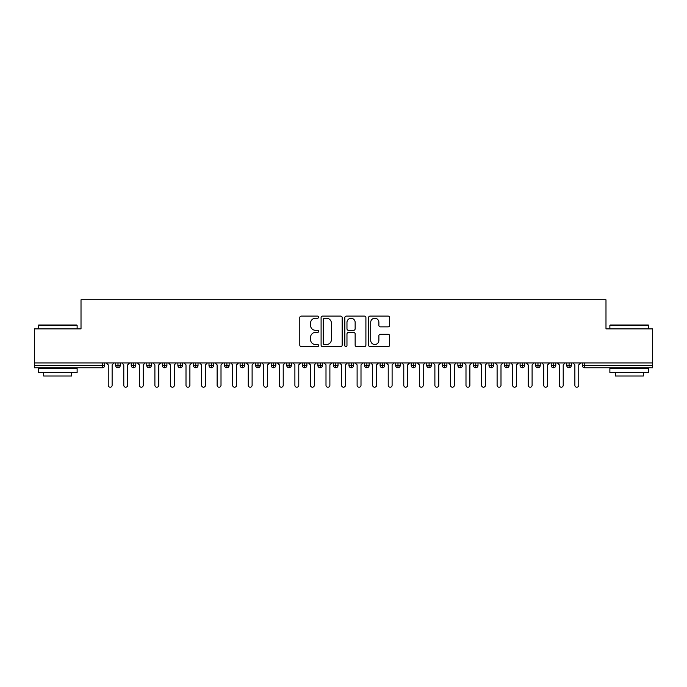 <?xml version="1.0" encoding="UTF-8"?>
<svg xmlns="http://www.w3.org/2000/svg" width="687" height="687" viewBox="0 0 687 687"><rect width="100%" height="100%" fill="white"/><g stroke="black" fill="none" stroke-linecap="round" stroke-linejoin="round"><path stroke-width="1.03" d="M318.613 317.171A1.065 1.065 0 0 0 317.549 316.097L301.318 316.097A1.529 1.529 0 0 0 299.798 317.626L299.798 345.106A1.529 1.529 0 0 0 301.318 346.634L317.549 346.634A1.065 1.065 0 0 0 318.613 345.57A1.065 1.065 0 0 0 317.549 344.496L315.445 344.496A4.886 4.886 0 0 1 310.558 339.61L310.558 337.326A4.886 4.886 0 0 1 315.445 332.439L317.549 332.439A1.065 1.065 0 0 0 318.613 331.366A1.065 1.065 0 0 0 317.549 330.301L315.445 330.301A4.886 4.886 0 0 1 310.558 325.415L310.558 323.122A4.886 4.886 0 0 1 315.445 318.236L317.549 318.236A1.065 1.065 0 0 0 318.613 317.171M388.121 326.866A1.529 1.529 0 0 0 389.649 325.337L389.649 317.626A1.529 1.529 0 0 0 388.121 316.097L370.104 316.097A1.529 1.529 0 0 0 368.575 317.626L368.575 345.106A1.529 1.529 0 0 0 370.104 346.634L388.121 346.634A1.529 1.529 0 0 0 389.649 345.106L389.649 335.797A1.529 1.529 0 0 0 388.121 334.268L380.409 334.268A1.529 1.529 0 0 0 378.88 335.797L378.88 340.417A4.088 4.088 0 0 1 374.801 344.496A4.088 4.088 0 0 1 370.714 340.417L370.714 322.323A4.088 4.088 0 0 1 374.801 318.236A4.088 4.088 0 0 1 378.88 322.323L378.88 325.337A1.529 1.529 0 0 0 380.409 326.866L388.121 326.866M34.35 362.942L652.65 362.942L652.65 328.875L605.986 328.875L605.986 299.79L81.014 299.79L81.014 328.875L34.35 328.875L34.35 365.432L102.363 365.432L102.363 362.942M342.16 317.626A1.529 1.529 0 0 0 340.64 316.097L322.624 316.097A1.529 1.529 0 0 0 321.095 317.626L321.095 345.106A1.529 1.529 0 0 0 322.624 346.634L340.64 346.634A1.529 1.529 0 0 0 342.16 345.106L342.16 317.626M346.36 316.097L364.376 316.097A1.529 1.529 0 0 1 365.905 317.626L365.905 345.106A1.529 1.529 0 0 1 364.376 346.634L356.665 346.634A1.529 1.529 0 0 1 355.145 345.106L355.145 333.959A1.529 1.529 0 0 0 353.616 332.439L348.498 332.439A1.529 1.529 0 0 0 346.969 333.959L346.969 345.57A1.065 1.065 0 0 1 345.905 346.634A1.065 1.065 0 0 1 344.84 345.57L344.84 317.626A1.529 1.529 0 0 1 346.36 316.097M104.699 365.432L102.363 365.432L102.363 367.768A2.336 2.336 0 0 0 104.699 365.432L104.699 362.942L104.699 365.432A2.336 2.336 0 0 1 102.363 367.768L34.35 367.768L34.35 365.432M652.65 362.942L652.65 367.768L584.637 367.768A2.336 2.336 0 0 1 582.301 365.432L582.301 362.942M117.992 362.942L117.992 367.768A2.336 2.336 0 0 1 115.665 365.432L115.665 362.942L115.665 365.432A2.336 2.336 0 0 0 117.992 367.768A2.336 2.336 0 0 0 120.251 365.432L120.251 362.942M133.553 362.942L133.553 367.768A2.336 2.336 0 0 1 131.217 365.432L131.217 362.942L131.217 365.432A2.336 2.336 0 0 0 133.553 367.768A2.336 2.336 0 0 0 135.803 365.432L135.803 362.942M149.105 362.942L149.105 367.768A2.336 2.336 0 0 1 146.769 365.432L146.769 362.942L146.769 365.432A2.336 2.336 0 0 0 149.105 367.768A2.336 2.336 0 0 0 151.363 365.432L151.363 362.942M164.657 362.942L164.657 367.768A2.336 2.336 0 0 1 162.33 365.432L162.33 362.942L162.33 365.432A2.336 2.336 0 0 0 164.657 367.768A2.336 2.336 0 0 0 166.915 365.432L166.915 362.942M180.217 362.942L180.217 367.768A2.336 2.336 0 0 1 177.881 365.432L177.881 362.942L177.881 365.432A2.336 2.336 0 0 0 180.217 367.768A2.336 2.336 0 0 0 182.467 365.432L182.467 362.942M195.769 362.942L195.769 367.768A2.336 2.336 0 0 1 193.433 365.432L193.433 362.942L193.433 365.432A2.336 2.336 0 0 0 195.769 367.768A2.336 2.336 0 0 0 198.028 365.432L198.028 362.942M211.321 362.942L211.321 367.768A2.336 2.336 0 0 1 208.994 365.432L208.994 362.942L208.994 365.432A2.336 2.336 0 0 0 211.321 367.768A2.336 2.336 0 0 0 213.58 365.432L213.58 362.942M226.882 362.942L226.882 367.768A2.336 2.336 0 0 1 224.546 365.432L224.546 362.942L224.546 365.432A2.336 2.336 0 0 0 226.882 367.768A2.336 2.336 0 0 0 229.132 365.432L229.132 362.942M242.434 362.942L242.434 367.768A2.336 2.336 0 0 1 240.098 365.432L240.098 362.942L240.098 365.432A2.336 2.336 0 0 0 242.434 367.768A2.336 2.336 0 0 0 244.692 365.432L244.692 362.942M257.986 362.942L257.986 367.768A2.336 2.336 0 0 1 255.658 365.432L255.658 362.942L255.658 365.432A2.336 2.336 0 0 0 257.986 367.768A2.336 2.336 0 0 0 260.244 365.432L260.244 362.942M273.546 362.942L273.546 367.768A2.336 2.336 0 0 1 271.21 365.432L271.21 362.942L271.21 365.432A2.336 2.336 0 0 0 273.546 367.768A2.336 2.336 0 0 0 275.796 365.432L275.796 362.942M289.098 362.942L289.098 367.768A2.336 2.336 0 0 1 286.762 365.432L286.762 362.942L286.762 365.432A2.336 2.336 0 0 0 289.098 367.768A2.336 2.336 0 0 0 291.357 365.432L291.357 362.942M304.65 362.942L304.65 367.768A2.336 2.336 0 0 1 302.323 365.432A2.336 2.336 0 0 0 304.65 367.768A2.336 2.336 0 0 1 302.323 365.432L302.323 362.942M306.909 362.942L306.909 365.432A2.336 2.336 0 0 1 304.65 367.768A2.336 2.336 0 0 0 306.909 365.432L302.323 365.432M320.211 367.768A2.336 2.336 0 0 1 317.875 365.432L317.875 362.942L317.875 365.432A2.336 2.336 0 0 0 320.211 367.768A2.336 2.336 0 0 0 322.461 365.432L322.461 362.942L322.461 365.432A2.336 2.336 0 0 1 320.211 367.768L320.211 365.432L322.461 365.432M335.763 362.942L335.763 367.768A2.336 2.336 0 0 1 333.427 365.432L333.427 362.942L333.427 365.432A2.336 2.336 0 0 0 335.763 367.768A2.336 2.336 0 0 0 338.021 365.432L338.021 362.942M351.315 362.942L351.315 367.768A2.336 2.336 0 0 1 348.979 365.432L348.979 362.942L348.979 365.432A2.336 2.336 0 0 0 351.315 367.768A2.336 2.336 0 0 0 353.573 365.432L353.573 362.942M366.875 362.942L366.875 365.432L364.539 365.432L364.539 362.942L364.539 365.432A2.336 2.336 0 0 0 366.875 367.768A2.336 2.336 0 0 0 369.125 365.432L369.125 362.942L369.125 365.432A2.336 2.336 0 0 1 366.875 367.768A2.336 2.336 0 0 1 364.539 365.432A2.336 2.336 0 0 0 366.875 367.768L366.875 365.432L369.125 365.432M382.427 362.942L382.427 367.768A2.336 2.336 0 0 1 380.091 365.432L380.091 362.942L380.091 365.432A2.336 2.336 0 0 0 382.427 367.768A2.336 2.336 0 0 0 384.677 365.432L384.677 362.942M397.979 362.942L397.979 367.768A2.336 2.336 0 0 1 395.643 365.432L395.643 362.942L395.643 365.432A2.336 2.336 0 0 0 397.979 367.768A2.336 2.336 0 0 0 400.238 365.432L400.238 362.942M413.531 362.942L413.531 367.768A2.336 2.336 0 0 1 411.204 365.432L411.204 362.942L411.204 365.432A2.336 2.336 0 0 0 413.531 367.768A2.336 2.336 0 0 0 415.79 365.432L415.79 362.942M429.092 362.942L429.092 367.768A2.336 2.336 0 0 1 426.756 365.432L426.756 362.942M431.342 362.942L431.342 365.432A2.336 2.336 0 0 1 429.092 367.768A2.336 2.336 0 0 0 431.342 365.432L426.756 365.432A2.336 2.336 0 0 0 429.092 367.768M444.644 367.768A2.336 2.336 0 0 1 442.308 365.432L442.308 362.942L442.308 365.432A2.336 2.336 0 0 0 444.644 367.768A2.336 2.336 0 0 0 446.902 365.432L446.902 362.942L446.902 365.432A2.336 2.336 0 0 1 444.644 367.768L444.644 365.432L446.902 365.432M460.196 362.942L460.196 367.768A2.336 2.336 0 0 1 457.868 365.432L457.868 362.942M462.454 362.942L462.454 365.432A2.336 2.336 0 0 1 460.196 367.768A2.336 2.336 0 0 0 462.454 365.432L457.868 365.432A2.336 2.336 0 0 0 460.196 367.768M475.756 362.942L475.756 367.768A2.336 2.336 0 0 1 473.42 365.432L473.42 362.942M478.006 362.942L478.006 365.432L478.006 362.942M491.308 362.942L491.308 367.768A2.336 2.336 0 0 1 488.972 365.432A2.336 2.336 0 0 0 491.308 367.768A2.336 2.336 0 0 1 488.972 365.432L488.972 362.942M493.567 362.942L493.567 365.432L493.567 362.942M506.86 362.942L506.86 367.768A2.336 2.336 0 0 1 504.533 365.432L504.533 362.942M509.119 362.942L509.119 365.432L509.119 362.942M522.421 362.942L522.421 367.768A2.336 2.336 0 0 1 520.085 365.432L520.085 362.942M524.67 362.942L524.67 365.432A2.336 2.336 0 0 1 522.421 367.768A2.336 2.336 0 0 0 524.67 365.432L520.085 365.432A2.336 2.336 0 0 0 522.421 367.768M537.973 362.942L537.973 367.768A2.336 2.336 0 0 1 535.637 365.432L535.637 362.942M540.231 362.942L540.231 365.432L540.231 362.942M553.524 362.942L553.524 367.768A2.336 2.336 0 0 1 551.197 365.432L551.197 362.942M555.783 362.942L555.783 365.432L555.783 362.942M569.085 362.942L569.085 367.768A2.336 2.336 0 0 1 566.749 365.432L566.749 362.942M571.335 362.942L571.335 365.432L571.335 362.942M320.211 362.942L320.211 365.432L317.875 365.432M444.644 362.942L444.644 365.432L442.308 365.432M475.756 367.768A2.336 2.336 0 0 0 478.006 365.432A2.336 2.336 0 0 1 475.756 367.768A2.336 2.336 0 0 1 473.42 365.432L478.006 365.432M491.308 367.768A2.336 2.336 0 0 0 493.567 365.432A2.336 2.336 0 0 1 491.308 367.768M506.86 367.768A2.336 2.336 0 0 0 509.119 365.432A2.336 2.336 0 0 1 506.86 367.768A2.336 2.336 0 0 1 504.533 365.432L509.119 365.432M537.973 367.768A2.336 2.336 0 0 0 540.231 365.432A2.336 2.336 0 0 1 537.973 367.768A2.336 2.336 0 0 1 535.637 365.432L540.231 365.432M553.524 367.768A2.336 2.336 0 0 0 555.783 365.432A2.336 2.336 0 0 1 553.524 367.768A2.336 2.336 0 0 1 551.197 365.432L555.783 365.432M569.085 367.768A2.336 2.336 0 0 0 571.335 365.432A2.336 2.336 0 0 1 569.085 367.768A2.336 2.336 0 0 1 566.749 365.432L571.335 365.432M324.298 318.236A1.065 1.065 0 0 0 323.233 319.309L323.233 343.431A1.065 1.065 0 0 0 324.298 344.496L326.514 344.496A4.886 4.886 0 0 0 331.4 339.61L331.4 323.122A4.886 4.886 0 0 0 326.514 318.236L324.298 318.236M355.145 322.401A4.088 4.088 0 0 0 351.057 318.313A4.088 4.088 0 0 0 346.969 322.401L346.969 328.772A1.529 1.529 0 0 0 348.498 330.301L353.616 330.301A1.529 1.529 0 0 0 355.145 328.772L355.145 322.401M106.287 362.942L108.237 364.891L108.237 385.261A1.941 1.941 0 0 0 110.178 387.21A1.941 1.941 0 0 0 112.127 385.261L112.127 364.891L114.068 362.942M121.848 362.942L123.789 364.891L123.789 385.261A1.941 1.941 0 0 0 125.738 387.21A1.941 1.941 0 0 0 127.679 385.261L127.679 364.891L129.62 362.942M137.4 362.942L139.341 364.891L139.341 385.261A1.941 1.941 0 0 0 141.29 387.21A1.941 1.941 0 0 0 143.231 385.261L143.231 364.891L145.18 362.942M152.952 362.942L154.901 364.891L154.901 385.261A1.941 1.941 0 0 0 156.842 387.21A1.941 1.941 0 0 0 158.791 385.261L158.791 364.891L160.732 362.942M168.513 362.942L170.453 364.891L170.453 385.261A1.941 1.941 0 0 0 172.394 387.21A1.941 1.941 0 0 0 174.343 385.261L174.343 364.891L176.284 362.942M38.704 324.994L76.661 324.994L77.124 325.458L38.24 325.458L38.704 324.994M57.682 372.431L38.24 372.431L38.24 368.541L77.124 368.541L77.124 372.431L57.682 372.431M71.68 372.431L71.68 376.012L43.685 376.012L43.685 372.431M610.339 324.994L648.296 324.994L648.76 325.458L609.876 325.458L610.339 324.994M629.318 372.431L609.876 372.431L609.876 368.541L648.76 368.541L648.76 372.431L629.318 372.431M643.315 372.431L643.315 376.012L615.32 376.012L615.32 372.431M184.064 362.942L186.005 364.891L186.005 385.261A1.941 1.941 0 0 0 187.955 387.21A1.941 1.941 0 0 0 189.895 385.261L189.895 364.891L191.845 362.942M199.616 362.942L201.566 364.891L201.566 385.261A1.941 1.941 0 0 0 203.507 387.21A1.941 1.941 0 0 0 205.456 385.261L205.456 364.891L207.397 362.942M215.177 362.942L217.118 364.891L217.118 385.261A1.941 1.941 0 0 0 219.059 387.21A1.941 1.941 0 0 0 221.008 385.261L221.008 364.891L222.949 362.942M230.729 362.942L232.67 364.891L232.67 385.261A1.941 1.941 0 0 0 234.619 387.21A1.941 1.941 0 0 0 236.56 385.261L236.56 364.891L238.509 362.942M246.281 362.942L248.23 364.891L248.23 385.261A1.941 1.941 0 0 0 250.171 387.21A1.941 1.941 0 0 0 252.112 385.261L252.112 364.891L254.061 362.942M261.841 362.942L263.782 364.891L263.782 385.261A1.941 1.941 0 0 0 265.723 387.21A1.941 1.941 0 0 0 267.672 385.261L267.672 364.891L269.613 362.942M277.393 362.942L279.334 364.891L279.334 385.261A1.941 1.941 0 0 0 281.284 387.21A1.941 1.941 0 0 0 283.224 385.261L283.224 364.891L285.174 362.942M292.945 362.942L294.895 364.891L294.895 385.261A1.941 1.941 0 0 0 296.836 387.21A1.941 1.941 0 0 0 298.776 385.261L298.776 364.891L300.726 362.942M308.506 362.942L310.447 364.891L310.447 385.261A1.941 1.941 0 0 0 312.387 387.21A1.941 1.941 0 0 0 314.337 385.261L314.337 364.891L316.278 362.942M324.058 362.942L325.999 364.891L325.999 385.261A1.941 1.941 0 0 0 327.948 387.21A1.941 1.941 0 0 0 329.889 385.261L329.889 364.891L331.838 362.942M339.61 362.942L341.559 364.891L341.559 385.261A1.941 1.941 0 0 0 343.5 387.21A1.941 1.941 0 0 0 345.441 385.261L345.441 364.891L347.39 362.942M355.162 362.942L357.111 364.891L357.111 385.261A1.941 1.941 0 0 0 359.052 387.21A1.941 1.941 0 0 0 361.001 385.261L361.001 364.891L362.942 362.942M370.722 362.942L372.663 364.891L372.663 385.261A1.941 1.941 0 0 0 374.613 387.21A1.941 1.941 0 0 0 376.553 385.261L376.553 364.891L378.494 362.942M386.274 362.942L388.224 364.891L388.224 385.261A1.941 1.941 0 0 0 390.164 387.21A1.941 1.941 0 0 0 392.105 385.261L392.105 364.891L394.055 362.942M401.826 362.942L403.776 364.891L403.776 385.261A1.941 1.941 0 0 0 405.716 387.21A1.941 1.941 0 0 0 407.666 385.261L407.666 364.891L409.607 362.942M417.387 362.942L419.328 364.891L419.328 385.261A1.941 1.941 0 0 0 421.277 387.21A1.941 1.941 0 0 0 423.218 385.261L423.218 364.891L425.159 362.942M432.939 362.942L434.888 364.891L434.888 385.261A1.941 1.941 0 0 0 436.829 387.21A1.941 1.941 0 0 0 438.77 385.261L438.77 364.891L440.719 362.942M448.491 362.942L450.44 364.891L450.44 385.261A1.941 1.941 0 0 0 452.381 387.21A1.941 1.941 0 0 0 454.33 385.261L454.33 364.891L456.271 362.942M464.051 362.942L465.992 364.891L465.992 385.261A1.941 1.941 0 0 0 467.941 387.21A1.941 1.941 0 0 0 469.882 385.261L469.882 364.891L471.823 362.942M479.603 362.942L481.544 364.891L481.544 385.261A1.941 1.941 0 0 0 483.493 387.21A1.941 1.941 0 0 0 485.434 385.261L485.434 364.891L487.384 362.942M495.155 362.942L497.105 364.891L497.105 385.261A1.941 1.941 0 0 0 499.045 387.21A1.941 1.941 0 0 0 500.995 385.261L500.995 364.891L502.936 362.942M510.716 362.942L512.657 364.891L512.657 385.261A1.941 1.941 0 0 0 514.606 387.21A1.941 1.941 0 0 0 516.547 385.261L516.547 364.891L518.487 362.942M526.268 362.942L528.209 364.891L528.209 385.261A1.941 1.941 0 0 0 530.158 387.21A1.941 1.941 0 0 0 532.099 385.261L532.099 364.891L534.048 362.942M541.82 362.942L543.769 364.891L543.769 385.261A1.941 1.941 0 0 0 545.71 387.21A1.941 1.941 0 0 0 547.659 385.261L547.659 364.891L549.6 362.942M557.38 362.942L559.321 364.891L559.321 385.261A1.941 1.941 0 0 0 561.262 387.21A1.941 1.941 0 0 0 563.211 385.261L563.211 364.891L565.152 362.942M572.932 362.942L574.873 364.891L574.873 385.261A1.941 1.941 0 0 0 576.822 387.21A1.941 1.941 0 0 0 578.763 385.261L578.763 364.891L580.713 362.942M584.637 362.942L584.637 365.432L652.65 365.432M584.637 365.432L584.637 367.768A2.336 2.336 0 0 1 582.301 365.432L584.637 365.432M115.665 365.432A2.336 2.336 0 0 0 117.992 367.768A2.336 2.336 0 0 0 120.251 365.432L115.665 365.432M131.217 365.432A2.336 2.336 0 0 0 133.553 367.768A2.336 2.336 0 0 0 135.803 365.432L131.217 365.432M146.769 365.432A2.336 2.336 0 0 0 149.105 367.768A2.336 2.336 0 0 0 151.363 365.432L146.769 365.432M162.33 365.432A2.336 2.336 0 0 0 164.657 367.768A2.336 2.336 0 0 0 166.915 365.432L162.33 365.432M177.881 365.432A2.336 2.336 0 0 0 180.217 367.768A2.336 2.336 0 0 0 182.467 365.432L177.881 365.432M193.433 365.432L198.028 365.432A2.336 2.336 0 0 1 195.769 367.768M208.994 365.432A2.336 2.336 0 0 0 211.321 367.768A2.336 2.336 0 0 0 213.58 365.432L208.994 365.432M224.546 365.432L229.132 365.432A2.336 2.336 0 0 1 226.882 367.768M240.098 365.432A2.336 2.336 0 0 0 242.434 367.768A2.336 2.336 0 0 0 244.692 365.432L240.098 365.432M255.658 365.432A2.336 2.336 0 0 0 257.986 367.768A2.336 2.336 0 0 0 260.244 365.432L255.658 365.432M271.21 365.432A2.336 2.336 0 0 0 273.546 367.768A2.336 2.336 0 0 0 275.796 365.432L271.21 365.432M286.762 365.432A2.336 2.336 0 0 0 289.098 367.768A2.336 2.336 0 0 0 291.357 365.432L286.762 365.432M333.427 365.432L338.021 365.432A2.336 2.336 0 0 1 335.763 367.768M348.979 365.432A2.336 2.336 0 0 0 351.315 367.768A2.336 2.336 0 0 0 353.573 365.432L348.979 365.432M380.091 365.432L384.677 365.432A2.336 2.336 0 0 1 382.427 367.768M395.643 365.432A2.336 2.336 0 0 0 397.979 367.768A2.336 2.336 0 0 0 400.238 365.432L395.643 365.432M411.204 365.432L415.79 365.432A2.336 2.336 0 0 1 413.531 367.768M488.972 365.432L493.567 365.432M38.24 328.875L38.24 325.458M47.102 368.541L47.102 367.768M68.262 368.541L68.262 367.768M77.124 328.875L77.124 325.458M609.876 328.875L609.876 325.458M618.738 368.541L618.738 367.768M639.898 368.541L639.898 367.768M648.76 328.875L648.76 325.458"/></g></svg>
